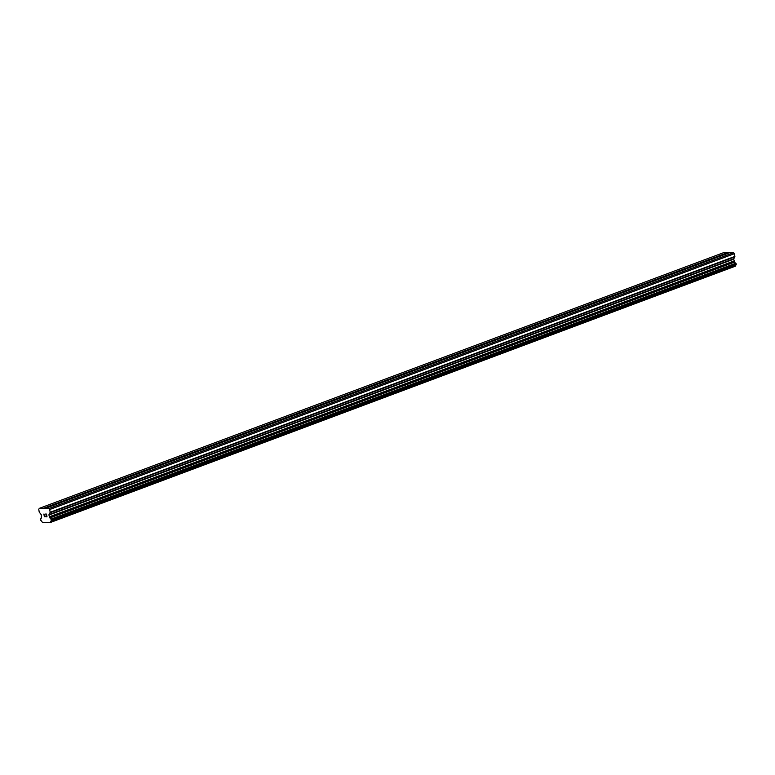 <?xml version="1.0" encoding="UTF-8"?>
<svg xmlns="http://www.w3.org/2000/svg" width="775" height="775" viewBox="0 0 775 775"><rect width="100%" height="100%" fill="white"/><g stroke="black" fill="none" stroke-linecap="round" stroke-linejoin="round"><path stroke-width="1.16" d="M51.353 520.771L736.076 264.934L735.775 263.238A1.579 1.104 -110.5 0 1 734.71 262.057L733.654 259.208L734.894 256.418L734.429 253.667L733.547 252.689L729.798 252.611L57.641 503.76L45.066 508.468L48.815 508.536L49.697 509.524L50.162 512.275L48.922 515.055L49.978 517.913A1.579 1.104 -110.5 0 0 51.043 519.085L51.344 520.781A1.579 1.104 -110.5 0 0 50.656 521.962L50.356 522.495L42.451 522.35L41.976 521.798A1.579 1.104 -110.5 0 0 40.901 520.587L40.6 518.882A1.579 1.104 -110.5 0 0 41.288 517.739L41.385 514.91L39.215 512.062L38.75 509.311L39.312 508.352L45.066 508.468M714.686 258.259L714.075 258.153L714.434 257.494L717.011 257.455M688.355 268.102L687.745 267.995L688.103 267.327L690.68 267.298M662.015 277.934L661.404 277.828L661.763 277.169L664.34 277.13M635.684 287.777L635.074 287.67L635.432 287.012L638.009 286.973M609.344 297.619L608.733 297.513L609.092 296.854L611.669 296.815M583.013 307.462L582.403 307.355L582.761 306.697L585.338 306.658M556.673 317.304L556.062 317.198L556.421 316.529L558.998 316.491M530.342 327.137L529.732 327.031L530.081 326.372L532.667 326.333M504.002 336.98L503.392 336.873L503.75 336.214L506.327 336.176M477.662 346.822L477.061 346.716L477.41 346.057L479.996 346.018M451.331 356.665L450.721 356.558L451.079 355.89L453.656 355.861M424.991 366.507L424.39 366.391L424.739 365.732L427.325 365.693M398.66 376.34L398.05 376.233L398.408 375.575L400.985 375.536M372.32 386.183L371.709 386.076L372.068 385.417L374.645 385.378M345.989 396.025L345.379 395.918L345.737 395.26L348.314 395.221M319.649 405.868L319.038 405.761L319.397 405.093L321.974 405.063M293.318 415.7L292.708 415.594L293.066 414.935L295.643 414.896M266.978 425.543L266.368 425.436L266.726 424.778L269.303 424.739M240.647 435.385L240.037 435.279L240.395 434.62L242.972 434.581M214.307 445.228L213.697 445.121L214.055 444.463L216.632 444.424M187.976 455.07L187.366 454.964L187.724 454.295L190.301 454.266M161.636 464.903L161.026 464.797L161.384 464.138L163.961 464.099M135.305 474.746L134.695 474.639L135.044 473.98L137.63 473.942M108.965 484.588L108.355 484.482L108.713 483.823L111.29 483.784M82.625 494.431L82.024 494.324L82.373 493.656L84.959 493.627M56.294 504.273L55.684 504.157L56.042 503.498L58.619 503.459M735.94 264.982A1.579 1.104 -110.5 0 0 735.378 266.116L50.656 521.962M50.356 522.495L735.378 266.116M39.312 508.352L724.044 252.505L728.946 252.931M46.829 516.644L46.645 515.549L46.839 516.644L45.783 516.625L46.829 516.644M46.045 515.356L46.616 515.365L46.045 515.356M46.616 515.365L46.432 514.271L46.616 515.365M45.803 516.809L47.004 516.828L45.803 516.809M45.347 514.067L46.539 514.087L46.994 516.828M44.747 516.072L44.349 516.77L43.884 514.038L44.349 516.77M44.427 516.421L44.03 514.038L44.427 516.421M51.344 520.781L736.076 264.934M81.976 493.888L56.817 503.285M108.306 484.046L83.157 493.442M134.647 474.203L109.488 483.6M160.977 464.361L135.828 473.767M187.318 454.528L162.159 463.925M213.648 444.685L188.499 454.082M239.988 434.843L214.83 444.24M266.319 425L241.17 434.397M292.659 415.158L267.501 424.564M319 405.325L293.841 414.722M345.33 395.483L320.182 404.879M371.671 385.64L346.512 395.037M398.001 375.798L372.853 385.194M424.342 365.955L399.183 375.362M450.672 356.122L425.523 365.519M477.012 346.28L451.854 355.677M503.343 336.437L478.194 345.834M529.683 326.595L504.525 336.001M556.014 316.762L530.865 326.159M582.354 306.919L557.196 316.316M608.685 297.077L583.536 306.474M635.025 287.234L609.867 296.631M661.356 277.392L636.207 286.798M687.696 267.559L662.538 276.956M714.037 257.717L688.878 267.113M727.793 252.573L715.218 257.271M55.635 503.721L43.061 508.429M82.024 494.324L57.389 503.527M108.355 484.482L83.719 493.685M134.695 474.639L110.06 483.842M161.026 464.797L136.39 474.009M187.366 454.964L162.731 464.167M213.697 445.121L189.061 454.324M240.037 435.279L215.402 444.482M266.368 425.436L241.732 434.639M292.708 415.594L268.073 424.807M319.038 405.761L294.403 414.964M345.379 395.918L320.743 405.122M371.709 386.076L347.074 395.279M398.05 376.233L373.414 385.437M424.39 366.391L399.755 375.604M450.721 356.558L426.085 365.761M477.061 346.716L452.426 355.919M503.392 336.873L478.756 346.076M529.732 327.031L505.097 336.243M556.062 317.198L531.427 326.401M582.403 307.355L557.768 316.558M608.733 297.513L584.098 306.716M635.074 287.67L610.438 296.873M661.404 277.828L636.769 287.041M687.745 267.995L663.109 277.198M714.075 258.153L689.44 267.356M733.547 252.689L48.815 508.536M55.684 504.157L43.371 508.768M734.429 253.667L49.697 509.524M734.593 261.921L49.862 517.768M734.71 262.057L49.978 517.913M736.153 264.856L51.431 520.713M735.359 266.183L50.627 522.03M728.093 252.912L715.78 257.513M734.894 256.418L50.162 512.275M734.826 256.864L50.094 512.721M733.722 258.763L48.99 514.61M733.654 259.208L48.922 515.055M733.954 260.991L49.222 516.847M734.167 261.446L49.445 517.293M735.775 263.238L51.043 519.085M735.911 263.326L51.179 519.173M735.998 263.423L51.266 519.269M736.105 263.645L51.373 519.492M736.25 264.537L51.518 520.383M736.221 264.759L51.489 520.606"/></g></svg>
